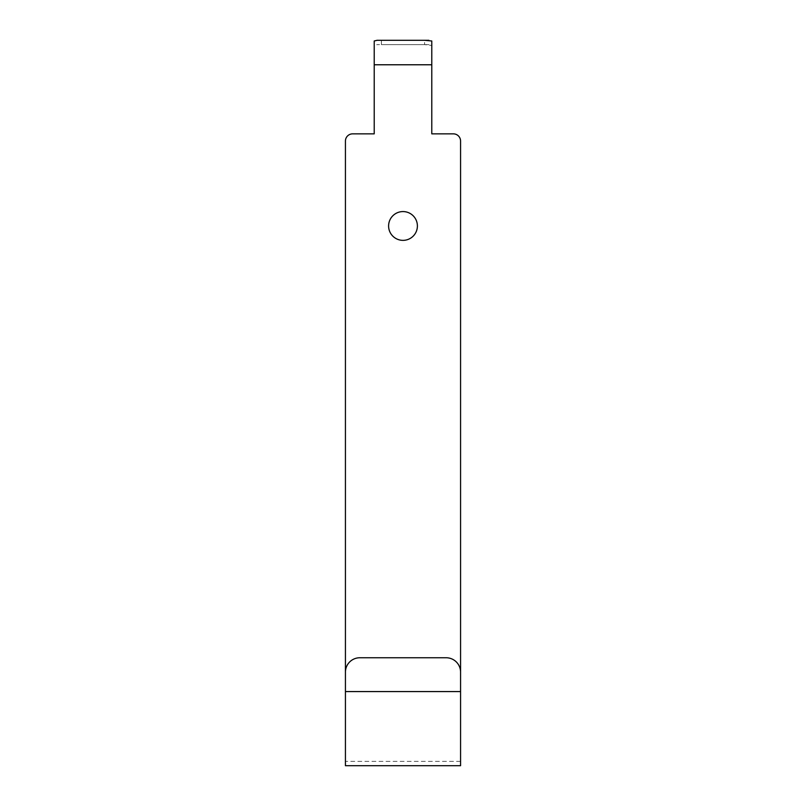 <?xml version="1.0" encoding="UTF-8"?>
<svg xmlns="http://www.w3.org/2000/svg" width="806" height="806" viewBox="0 0 806 806"><rect width="100%" height="100%" fill="white"/><g stroke="black" fill="none" stroke-linecap="round" stroke-linejoin="round"><path stroke-width="0.6" stroke-dasharray="4.03 3.02" d="M417.397 225.972A14.397 14.397 0 0 1 403 240.359A14.397 14.397 0 0 1 388.603 225.972A14.397 14.397 0 0 1 403 211.575A14.397 14.397 0 0 1 417.397 225.972M345.431 765.7L345.431 672.144A14.397 14.397 0 0 1 359.819 657.756L446.181 657.756A14.397 14.397 0 0 1 460.569 672.144L460.569 141.05A7.194 7.194 0 0 0 453.375 133.856L431.784 133.856L431.784 40.985M428.903 44.622L377.097 44.622L381.409 44.622L381.409 40.3L424.591 40.3L424.591 44.622L431.784 45.458M374.216 40.985L374.216 45.458L377.097 44.622M374.216 45.458L374.216 133.856L352.625 133.856A7.194 7.194 0 0 0 345.431 141.05L345.431 691.578L460.569 691.578L345.431 691.578L460.569 691.578L460.569 765.7M424.591 44.622L381.409 44.622M431.784 64.772L374.216 64.772M460.569 761.378L345.431 761.378"/><path stroke-width="1.21" d="M388.603 225.972A14.397 14.397 0 0 0 403 240.359A14.397 14.397 0 0 0 417.397 225.972A14.397 14.397 0 0 0 403 211.575A14.397 14.397 0 0 0 388.603 225.972M428.903 40.3L377.097 40.3L374.216 40.985L374.216 133.856L352.625 133.856A7.194 7.194 0 0 0 345.431 141.05L345.431 765.7L460.569 765.7L460.569 141.05A7.194 7.194 0 0 0 453.375 133.856L431.784 133.856L431.784 40.985L424.591 40.3M446.181 657.756L359.819 657.756A14.397 14.397 0 0 0 345.431 672.144L345.431 691.578L460.569 691.578L460.569 672.144A14.397 14.397 0 0 0 446.181 657.756M381.409 40.3L377.097 40.3M431.784 64.772L374.216 64.772"/></g></svg>
